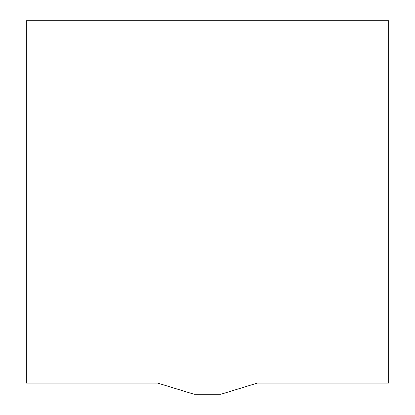 <?xml version="1.0" encoding="UTF-8"?>
<svg xmlns="http://www.w3.org/2000/svg" width="415" height="415" viewBox="0 0 415 415"><rect width="100%" height="100%" fill="white"/><g stroke="black" fill="none" stroke-linecap="round" stroke-linejoin="round"><path stroke-width="0.62" d="M388.668 383.087L257.347 383.087L220.915 394.25L194.085 394.25L157.653 383.087L26.332 383.087L26.332 20.75L388.668 20.75L388.668 383.087"/></g></svg>
